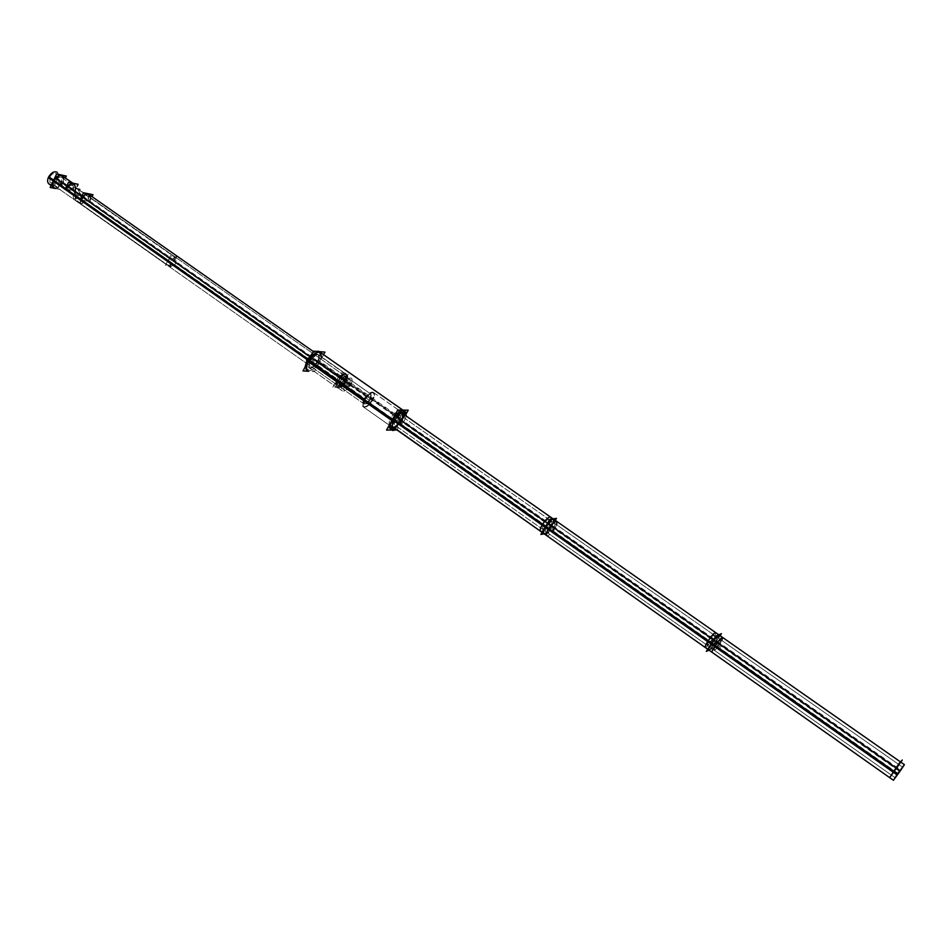 <?xml version="1.0" encoding="UTF-8"?>
<svg xmlns="http://www.w3.org/2000/svg" width="952" height="952" viewBox="0 0 952 952"><rect width="100%" height="100%" fill="white"/><g stroke="black" fill="none" stroke-linecap="round" stroke-linejoin="round"><path stroke-width="0.71" stroke-dasharray="4.76 3.57" d="M402.886 410.11L404.564 411.692M404.576 414.917L402.482 420.094L394.997 428.555L402.482 420.094L404.576 414.917M392.629 430.506L388.071 427.293L391.962 429.626M393.426 420.07L391.879 426.853L393.426 420.07C396.413 415.239 399.257 412.74 401.922 412.549C399.257 412.74 396.413 415.239 393.426 420.07L364.58 399.78L370.816 392.986L373.767 392.652C375.028 393.878 374.695 396.329 372.791 399.995L370.197 399.067L317.992 361.736C314.862 366.71 311.994 368.817 309.4 368.031C308.139 366.853 308.353 364.568 310.043 361.201C313.184 356.215 316.052 354.108 318.634 354.894C319.908 356.084 319.693 358.368 317.992 361.736C310.59 370.387 307.936 370.209 310.043 361.201C317.492 352.549 320.146 352.728 317.992 361.736M362.926 404.219L364.628 398.912L362.926 404.219L363.616 407.099L392.617 427.519M401.411 420.094L403.196 413.942L401.411 420.094C398.864 424.306 396.258 426.805 393.616 427.579C396.258 426.805 398.864 424.306 401.411 420.094L372.791 399.995C369.328 405.445 366.27 407.813 363.616 407.099M373.767 392.652L402.803 413.025M307.675 370.471C311.233 371.542 315.16 368.662 319.455 361.843L402.482 420.094M320.348 352.43C322.085 354.084 321.788 357.214 319.455 361.843C313.244 373.862 301.736 373.279 308.555 361.105M363.509 401.911L363.973 403.874L339.4 386.548L339.971 381.562C342.292 377.885 344.374 376.314 346.219 376.837L370.852 394.092L368.852 394.318L364.628 398.912L337.948 380.836C336.223 384.215 335.961 386.488 337.175 387.631L340.185 387.262L345.719 381.205L347.171 377.337L345.647 381.835L340.185 387.262M310.043 361.201L337.948 380.836C345.421 372.077 348.015 372.196 345.719 381.205C338.293 389.939 335.699 389.82 337.948 380.836C341.125 375.814 343.969 373.66 346.492 374.386L347.171 377.337M346.219 376.837L346.718 379.003M339.4 386.548L341.601 386.286M363.973 403.874C365.77 404.362 367.853 402.755 370.197 399.067L370.852 394.092M54.121 187.58C57.203 188.817 60.083 187.175 62.796 182.677C64.153 179.559 63.998 177.298 62.356 175.87M61.701 182.451C59.655 185.866 57.453 187.116 55.121 186.175L54.799 181.023C56.858 177.596 59.048 176.358 61.368 177.286L61.701 182.451C56.442 188.127 54.145 187.651 54.799 181.023C60.083 175.335 62.392 175.822 61.701 182.451L344.481 380.419C346.159 377.159 346.397 374.969 345.219 373.838C342.791 373.148 340.042 375.219 336.972 380.062C335.318 383.323 335.068 385.512 336.235 386.631C338.674 387.321 341.423 385.251 344.481 380.419C346.695 371.732 344.196 371.613 336.972 380.062C334.807 388.737 337.317 388.856 344.481 380.419M343.589 380.383C341.268 384.049 339.174 385.62 337.329 385.096L337.889 380.11C340.209 376.433 342.303 374.862 344.148 375.385L343.589 380.383C338.138 386.786 336.235 386.69 337.889 380.11C343.363 373.696 345.255 373.791 343.589 380.383L88.358 201.169L88.108 196.005C85.811 195.112 83.633 196.386 81.551 199.837L337.889 380.11M90.404 197.623L89.428 201.384L88.358 201.169L73.494 190.733C74.208 184.093 71.924 183.629 66.628 189.341L81.551 199.837L66.628 189.341C68.699 185.914 70.888 184.652 73.197 185.569L73.494 190.733L89.428 201.384C90.809 198.242 90.702 195.981 89.095 194.577M73.494 190.733L74.577 190.947L75.517 187.199L74.577 190.947L89.428 201.384M392.629 426.889C395.044 427.484 397.877 425.223 401.161 420.094C402.982 416.643 403.339 414.358 402.208 413.251M402.577 416.786L401.161 420.094C393.604 429.138 391.105 429.126 393.676 420.07C396.437 415.619 399.055 413.275 401.565 413.025C399.055 413.275 396.437 415.619 393.676 420.07L392.2 426.353M399.959 420.094C397.746 423.569 395.818 425.104 394.188 424.699L394.89 420.07C397.127 416.583 399.055 415.048 400.673 415.453L399.959 420.094C394.83 426.222 393.14 426.222 394.89 420.07C400.042 413.93 401.732 413.93 399.959 420.094L550.851 526.039C548.483 529.645 546.638 531.371 545.306 531.204L546.543 526.718C548.911 523.1 550.756 521.375 552.089 521.553L550.851 526.039C548.483 529.645 546.638 531.371 545.306 531.204L546.543 526.718C548.911 523.1 550.756 521.375 552.089 521.553L550.851 526.039C545.651 532.561 544.223 532.787 546.543 526.718C551.755 520.185 553.195 519.959 550.851 526.039C545.651 532.561 544.223 532.787 546.543 526.718C551.755 520.185 553.195 519.959 550.851 526.039L715.606 641.731C713.084 645.468 711.346 647.396 710.37 647.527L712.215 643.231C714.75 639.482 716.499 637.543 717.463 637.423L715.606 641.731C713.084 645.468 711.346 647.396 710.37 647.527L712.215 643.231C714.75 639.482 716.499 637.543 717.463 637.423L715.606 641.731C710.359 648.681 709.228 649.169 712.215 643.231C717.487 636.269 718.617 635.769 715.606 641.731C710.359 648.681 709.228 649.169 712.215 643.231C717.487 636.269 718.617 635.769 715.606 641.731L896.237 768.573L891.393 775.095L896.237 768.573C890.941 775.999 890.179 776.82 893.976 771.037C899.295 763.599 900.045 762.778 896.237 768.573M542.105 532.37L543.687 533.489C545.663 533.727 548.388 531.192 551.862 525.885C553.885 522.362 554.492 520.149 553.695 519.256C554.492 520.149 553.885 522.362 551.862 525.885L553.528 522.553L551.862 525.885L716.404 641.386L718.343 638.042L716.404 641.386C718.653 637.792 719.569 635.674 719.141 635.032L718.796 634.794M543.687 533.489C545.663 533.727 548.388 531.192 551.862 525.885L401.161 420.094M707.717 649.228L708.681 649.918C710.121 649.728 712.691 646.884 716.404 641.386L718.343 638.042M708.681 649.918C710.121 649.728 712.691 646.884 716.404 641.386L896.772 767.99L899.033 764.646L889.406 777.451M174.109 261.491L174.109 256.695C172.098 255.969 170.075 257.254 168.052 260.55L168.04 265.334C170.063 266.072 172.086 264.787 174.109 261.491C175.097 255.267 173.085 254.957 168.052 260.55C167.076 266.762 169.099 267.072 174.109 261.491L81.265 196.302C81.896 201.324 80.968 203.3 78.516 202.24L74.863 195.017C74.244 189.995 75.16 188.02 77.612 189.079L81.265 196.302C80.837 204.847 78.707 204.418 74.863 195.017L168.052 260.55M406.433 413.418L396.996 429.971M396.341 429.971L391.915 430.018M304.973 367.305L306.044 369.328C309.828 370.352 313.851 367.282 318.147 360.118L404.505 420.689L396.698 429.757M312.78 352.847L315.302 351.336M318.718 351.3C320.538 353.073 320.134 356.405 317.504 361.296L403.838 421.891L406.29 416.107M323.561 354.68L314.398 371.577L308.793 371.268M308.853 367.65C311.601 368.4 314.541 366.151 317.67 360.927L346.504 381.157C343.327 386.429 340.411 388.713 337.734 388.035C336.472 386.786 336.818 384.37 338.757 380.8L309.733 360.38C307.829 363.938 307.532 366.365 308.853 367.65L337.734 388.035M318.087 354.501C315.338 353.751 312.399 356 309.269 361.248L338.281 381.669C341.459 376.385 344.386 374.088 347.052 374.779C348.325 376.028 347.98 378.444 346.028 382.026L317.206 361.784C319.11 358.226 319.408 355.798 318.087 354.501L347.052 374.779M347.194 377.242C346.302 372.113 343.101 373.434 337.591 381.24L339.923 381.919C343.803 376.421 346.064 375.481 346.695 379.098L345.469 382.18L346.695 379.098M340.114 387.321L345.957 380.729L341.685 386.226C338.722 387.25 338.246 385.608 340.257 381.3L338.079 380.348C335.223 386.452 335.901 388.785 340.114 387.321L341.685 386.226M338.912 386.203C340.864 386.702 343.006 385.024 345.338 381.169L370.863 399.09C368.507 402.97 366.377 404.683 364.473 404.219L365.306 398.936L339.662 380.907L338.912 386.203L364.473 404.219M345.731 376.492C343.779 375.992 341.637 377.67 339.305 381.538L364.949 399.578C367.317 395.699 369.447 393.985 371.339 394.437L370.507 399.733L344.981 381.812L345.731 376.492L371.339 394.437M368.757 394.378L364.318 400.304L370.911 392.926C375.183 391.558 375.754 394.08 372.625 400.518L369.9 399.328C371.935 395.128 371.554 393.473 368.757 394.378L370.911 392.926M363.533 401.815C364.211 405.171 366.449 404.148 370.245 398.709L373.16 399.566C367.365 407.873 363.95 409.455 362.89 404.326L364.806 398.555L362.89 404.326M392.2 425.508L394.283 419.999L364.283 398.9C362.141 402.791 361.736 405.385 363.045 406.694C365.854 407.373 368.995 404.85 372.47 399.126L402.244 420.022C399.673 424.473 396.996 427.127 394.188 427.983M403.767 414.346L401.72 420.962L371.946 400.066C374.088 396.187 374.505 393.581 373.196 392.26C370.387 391.581 367.246 394.104 363.759 399.852L393.747 420.951L400.768 413.311M55.478 188.544L59.845 189.424L65.379 177.988M49.956 182.534C52.467 183.474 54.728 182.106 56.727 178.429L349.967 384.287C347.635 388.202 345.481 389.927 343.493 389.439L344.327 384.037L49.825 176.977L49.956 182.534L343.493 389.439M80.492 199.789L90.023 201.657L74.542 190.793L64.926 188.841L74.542 190.793L90.023 201.657L80.492 199.789M79.98 199.968L89.512 201.836L92.046 196.647M49.433 177.786L343.862 384.882C346.195 380.955 348.349 379.229 350.336 379.717L349.503 385.132L56.335 179.226L349.503 385.132L350.336 379.717C348.349 379.229 346.195 380.955 343.862 384.882L49.433 177.786C51.444 174.097 53.693 172.728 56.204 173.657L56.335 179.226L56.204 173.657L350.336 379.717L56.204 173.657C53.693 172.728 51.444 174.097 49.433 177.786M65.045 189.46L74.661 191.411L77.183 186.235M307.103 359.618L342.946 384.846C346.028 379.741 348.848 377.516 351.407 378.17C352.621 379.372 352.288 381.716 350.395 385.167L57.429 179.464L350.395 385.167C352.288 381.716 352.621 379.372 351.407 378.17C348.848 377.516 346.028 379.741 342.946 384.846L307.103 359.618M57.179 172.241C58.917 173.788 59 176.191 57.429 179.464C59 176.191 58.917 173.788 57.179 172.241M48.968 183.938C52.217 185.176 55.168 183.415 57.822 178.655L350.86 384.322C347.789 389.416 344.981 391.629 342.411 390.974C341.197 389.784 341.53 387.452 343.422 384.001L307.579 358.797M332.843 387.166L340.637 372.922L348.599 373.374L340.852 387.488L332.843 387.166M391.784 427.412L389.404 427.436L397.662 412.692L401.613 412.74M393.378 427.412L397.21 427.388L404.314 414.727M556.682 524.766L554.742 528.55L398.019 418.511C400.054 414.858 400.483 412.43 399.316 411.228C396.758 410.657 393.83 413.073 390.534 418.475L394.188 421.046M394.711 420.165L391.034 417.583C388.999 421.236 388.571 423.652 389.749 424.842C392.295 425.413 395.223 423.009 398.519 417.63L555.278 527.646C551.743 533.203 548.935 535.893 546.853 535.714M544.246 533.882L547.519 533.334L555.29 520.375L547.519 533.334L544.246 533.882M391.296 422.664C393.021 423.045 395.009 421.415 397.234 417.761L554.183 527.943C551.779 531.728 549.875 533.548 548.471 533.429L549.899 528.634L392.164 417.738L391.296 422.664L548.471 533.429M397.781 413.43C396.044 413.037 394.068 414.667 391.831 418.333L549.53 529.252C551.934 525.468 553.838 523.636 555.254 523.767L553.814 528.562L396.901 418.356L397.781 413.43L555.254 523.767M550.53 517.043C551.375 518.031 550.673 520.387 548.447 524.124L719.557 644.266L721.794 640.458M540.546 531.264C542.64 531.454 545.46 528.777 548.995 523.219L720.14 643.338C716.332 649.074 713.667 652.084 712.144 652.358M709.026 650.157L711.596 648.99L720.117 635.71L711.596 648.99L709.026 650.157M542.152 528.979C543.58 529.11 545.484 527.289 547.888 523.529L719.26 643.838C716.678 647.741 714.857 649.776 713.822 649.954L715.892 645.349L543.568 524.183L542.152 528.979L713.822 649.954M548.923 519.34C547.507 519.197 545.591 521.018 543.199 524.802L715.487 645.98C718.082 642.076 719.89 640.03 720.926 639.851L718.855 644.468L547.519 524.135L548.923 519.34L720.926 639.851M715.69 632.604C716.118 633.33 715.119 635.603 712.667 639.435L900.152 771.072M705.23 647.479C706.789 647.229 709.466 644.242 713.262 638.506L900.794 770.12M889.703 777.653L900.818 762.159M897.926 773.333L708.954 640.47L706.919 645.087C707.967 644.921 709.787 642.897 712.37 639.006L899.926 770.68M899.473 771.322L711.965 639.625L714.012 635.008C712.953 635.174 711.144 637.209 708.55 641.101L897.474 773.988M176.655 256.743L171.8 266.262L165.493 265.322L170.36 255.731L176.655 256.743M73.316 198.575C75.589 199.42 77.683 198.147 79.599 194.744L176.156 262.538C174.156 266.024 172.086 267.405 169.956 266.691L170.122 261.61L73.197 193.47L73.316 198.575L169.956 266.691M82.764 203.561L76.112 202.276L73.364 187.711L80.028 189.079L82.764 203.561M75.624 187.687C73.34 186.83 71.245 188.103 69.341 191.507L169.908 262.252C171.919 258.765 173.978 257.373 176.108 258.087L175.941 263.168L75.743 192.804L75.624 187.687L176.108 258.087M321.336 356.786L319.455 361.843M339.971 381.562C345.433 375.147 347.337 375.243 345.647 381.835C340.209 388.237 338.305 388.154 339.971 381.562M364.628 398.912C362.879 405.481 364.735 405.54 370.197 399.067C371.97 392.486 370.114 392.426 364.628 398.912L364.58 399.816L364.628 398.876M364.58 399.78C372.684 390.201 375.421 390.272 372.791 399.995C364.735 409.55 361.998 409.479 364.58 399.78M309.971 358.618L315.398 362.426L309.971 358.618M309.495 360.82L338.507 381.228L309.495 360.82M345.481 383.573L351.014 387.464L345.481 383.573M337.829 380.788L340.078 381.609L337.829 380.788M339.471 381.228L365.128 399.257L339.471 381.228M364.723 397.091L370.328 401.03L364.723 397.091M364.009 399.376L393.997 420.475L364.009 399.376M53.693 180.785C52.836 189.531 55.859 190.162 62.796 182.677L63.724 178.928M54.799 181.023L66.628 189.341M88.358 201.169C89.119 194.529 86.858 194.089 81.551 199.837M62.796 182.677L74.577 190.947M307.329 359.213L336.972 380.062M58.262 181.737L62.903 184.997L58.262 181.737M56.549 178.833L349.741 384.703M57.632 179.059L350.633 384.751M393.676 420.07L394.437 420.605M545.425 526.825L545.508 526.872C542.093 535.821 544.211 535.488 551.862 525.885C544.211 535.488 542.093 535.821 545.508 526.872M394.89 420.07L893.976 771.037M397.436 420.082L403.148 424.092L397.436 420.082M398.269 418.071L555.016 528.098L398.269 418.071M397.079 418.059L554.005 528.253L397.079 418.059M711.358 643.552L711.406 643.588C706.991 652.346 708.669 651.62 716.404 641.386C708.669 651.62 706.991 652.346 711.406 643.588M548.697 526.373L554.933 530.752L548.697 526.373M548.721 523.671L719.855 643.802L548.721 523.671M547.709 523.826L719.058 644.159L547.709 523.826M893.416 771.62L893.428 771.632C887.847 780.14 888.966 778.926 896.772 767.99M713.917 642.481L720.735 647.265L713.917 642.481M712.965 638.971L900.473 770.584L712.965 638.971M712.167 639.316L899.699 771.001L712.167 639.316M74.863 195.017C75.315 186.485 77.445 186.901 81.265 196.302M74.553 193.196L79.242 196.481L74.553 193.196M73.054 193.744L169.968 261.907M69.472 191.221L170.051 261.955M337.175 387.631L309.4 368.031M318.634 354.894L346.492 374.386M368.852 394.318L370.816 392.986M337.329 385.096L55.121 186.175M61.368 177.286L73.197 185.569M344.148 375.385L88.108 196.005M74.185 184.141L72.816 183.189M314.017 352.002L345.219 373.838M342.411 390.974L336.235 386.631M891.393 775.095L394.188 424.699M898.831 764.515L400.673 415.453M78.516 202.24L168.04 265.334M77.612 189.079L174.109 256.695M363.045 406.694L392.878 427.757M373.196 392.26L403.124 413.192M399.316 411.228L401.803 412.978M389.749 424.842L392.236 426.603M706.919 645.087L894.999 777.641M714.012 635.008L902.448 767.05"/><path stroke-width="1.43" d="M390.915 429.304C389.404 427.817 389.868 424.747 392.331 420.07C396.794 413.085 400.661 410.003 403.91 410.824M404.564 411.692L404.576 414.917C404.017 408.027 399.923 409.753 392.331 420.07C388.678 428.067 389.57 430.899 394.997 428.555L391.962 429.626M402.886 410.11L320.348 352.43C316.79 351.371 312.863 354.251 308.555 361.105C306.235 365.723 305.937 368.84 307.675 370.471L306.044 369.328M72.816 183.189L62.356 175.87C59.286 174.644 56.406 176.287 53.693 180.785C52.348 183.903 52.491 186.164 54.121 187.58L48.968 183.938C47.243 182.415 47.16 180.011 48.719 176.739L307.579 358.797M65.533 189.115L80.23 199.456L65.533 189.115C68.258 184.593 71.138 182.939 74.185 184.141L75.517 187.199C73.661 182.058 70.329 182.701 65.533 189.115M90.404 197.623C88.596 192.494 85.275 193.161 80.456 199.623C83.205 195.077 86.085 193.399 89.095 194.577L314.017 352.002M553.124 518.864L402.208 413.251L401.565 413.025L402.577 416.786M392.2 426.353L542.105 532.37M543.687 533.489C542.89 532.596 543.497 530.395 545.508 526.872C551.577 518.626 554.254 517.186 553.528 522.553C554.254 517.186 551.577 518.626 545.508 526.872C549.006 521.541 551.732 519.007 553.695 519.256C551.732 519.007 549.006 521.541 545.508 526.872C543.497 530.395 542.89 532.596 543.687 533.489L707.717 649.228M900.509 761.945L719.141 635.032C717.713 635.198 715.142 638.054 711.406 643.588C717.677 634.889 719.998 633.044 718.343 638.042L719.141 635.032C717.713 635.198 715.142 638.054 711.406 643.588C709.169 647.17 708.252 649.276 708.681 649.918L889.406 777.451M718.343 638.042C719.998 633.044 717.677 634.889 711.406 643.588C709.169 647.17 708.252 649.276 708.681 649.918M893.428 771.632C899.914 762.457 901.782 760.124 899.033 764.646L889.62 777.606M391.915 430.018L386.524 430.066L397.746 410.038L408.241 410.193L406.433 413.418M396.996 429.971L396.341 429.971M304.973 367.305L307.246 359.356L394.402 420.677C391.641 425.627 391.046 428.912 392.629 430.506L396.698 429.757M312.78 352.847L306.603 360.546L393.723 421.879C398.21 414.548 402.184 411.252 405.623 412.014L406.29 416.107M315.302 351.336L318.718 351.3L405.623 412.014M308.793 371.268L302.998 370.947L313.672 351.205L324.965 352.097L323.561 354.68M394.188 427.983L392.878 427.757L392.2 425.508M400.768 413.311L403.124 413.192L403.767 414.346M55.478 188.544L50.158 187.461L56.656 173.978L66.319 176.049L65.379 177.988M80.492 199.789L64.926 188.841L80.492 199.789M79.98 199.968L83.49 192.768L93.01 194.708L92.046 196.647M65.045 189.46L68.52 182.284L78.124 184.295L77.183 186.235M48.326 177.548L65.105 189.353L48.326 177.548C50.98 172.788 53.943 171.015 57.179 172.241C53.943 171.015 50.98 172.788 48.326 177.548M65.343 189.519L80.028 199.86L65.343 189.519M80.277 200.027L307.103 359.618L80.277 200.027M391.784 427.412L393.378 427.412M404.314 414.727L405.421 412.775L401.613 412.74M394.188 421.046L548.412 529.562C551.97 523.981 554.778 521.279 556.861 521.47L556.682 524.766M394.711 420.165L548.959 528.658C546.734 532.394 546.032 534.75 546.853 535.714L392.236 426.603M540.867 534.441L549.899 519.328L556.48 518.376L555.29 520.375L556.48 518.376L549.899 519.328L540.867 534.441L544.246 533.882L540.867 534.441M722.604 637.459L550.53 517.043C548.435 516.841 545.615 519.53 542.069 525.099L714.583 646.491C718.415 640.732 721.081 637.721 722.604 637.459L721.794 640.458M540.546 531.264C539.701 530.288 540.391 527.932 542.616 524.195L715.19 645.563C712.739 649.395 711.715 651.656 712.144 652.358L540.546 531.264M706.348 651.358L716.273 635.876L721.426 633.663L720.117 635.71L721.426 633.663L716.273 635.876L706.348 651.358L709.026 650.157L706.348 651.358M904.4 764.658L715.69 632.604C714.143 632.854 711.453 635.853 707.645 641.612L896.927 774.797L904.4 764.658L900.152 771.072M900.794 770.12L893.428 780.283L897.581 773.833L708.24 640.672C705.801 644.504 704.801 646.777 705.23 647.479L893.428 780.283M889.703 777.653L898.831 763.766L902.258 760.053L900.818 762.159M899.926 770.68L897.926 773.333M897.474 773.988L899.473 771.322M321.336 356.786C320.312 349.574 316.052 351.014 308.555 361.105L392.188 419.963M306.913 359.951L394.057 421.272L306.913 359.951M63.724 178.928C61.821 173.776 58.477 174.394 53.693 180.785L65.295 188.948M80.456 199.623L307.329 359.213M394.437 420.605L545.425 526.825M545.508 526.872L711.358 643.552M711.406 643.588L893.416 771.62M553.695 519.256L718.796 634.794M401.803 412.978L556.861 521.47"/></g></svg>
